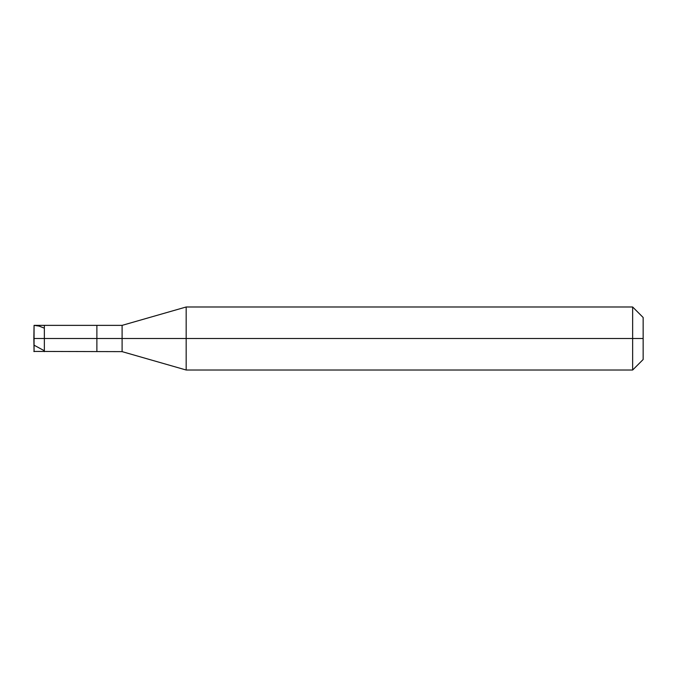 <?xml version="1.0" encoding="UTF-8"?>
<svg xmlns="http://www.w3.org/2000/svg" width="677" height="677" viewBox="0 0 677 677"><rect width="100%" height="100%" fill="white"/><g stroke="black" fill="none" stroke-linecap="round" stroke-linejoin="round"><path stroke-width="1.02" d="M33.85 338.5L34.062 351.634L34.062 338.5L34.062 351.634L34.062 338.5L44.352 338.5L44.352 351.634L44.352 325.366L44.352 338.5L34.062 338.5L34.062 325.366L33.85 338.5M34.062 338.5L34.062 325.366L34.062 338.5M44.352 338.5L44.352 351.634L44.352 338.5L96.879 338.5L96.879 351.634L96.879 338.5L96.879 351.634L96.879 338.5L122.097 338.5L122.097 351.634L122.097 338.5L122.097 351.634L122.097 338.5L186.175 338.5L186.175 370.014L186.175 338.5L186.175 370.014L186.175 338.5L632.648 338.5L632.648 370.014L632.648 338.5L632.648 370.014L632.648 338.5L643.15 338.5L643.15 359.512L643.15 317.488L643.15 338.5L632.648 338.5L632.648 306.986L632.648 338.5L186.175 338.5L186.175 306.986L186.175 338.5L122.097 338.5L122.097 325.366L122.097 338.5L96.879 338.5L96.879 325.366L96.879 338.5L44.352 338.5L44.352 325.366L44.352 338.5M96.879 338.5L96.879 325.366L96.879 338.5M122.097 338.5L122.097 325.366L122.097 338.5M186.175 338.5L186.175 306.986L186.175 338.5M632.648 338.5L632.648 306.986L632.648 338.5M643.15 317.488L632.648 306.986L186.175 306.986L122.097 325.366L34.062 325.366L39.088 326.094L44.115 328.091M33.85 338.39L34.011 345.152L44.115 350.635M33.85 351.422L122.097 351.634L186.175 370.014L632.648 370.014L643.15 359.512"/></g></svg>

